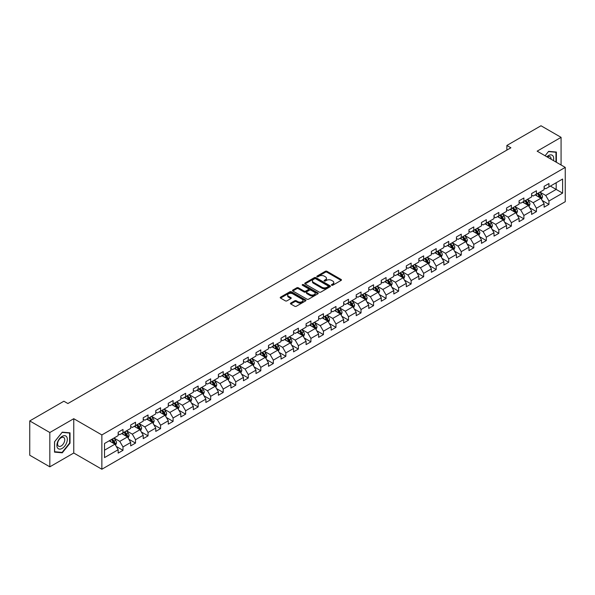 <?xml version="1.0" encoding="UTF-8"?>
<svg xmlns="http://www.w3.org/2000/svg" width="595" height="595" viewBox="0 0 595 595"><rect width="100%" height="100%" fill="white"/><g stroke="black" fill="none" stroke-linecap="round" stroke-linejoin="round"><path stroke-width="0.89" d="M331.653 285.228A0.781 0.454 0 0 0 332.761 285.228L341.136 280.394A1.116 0.647 0 0 0 341.463 279.933A1.116 0.647 0 0 0 341.136 279.479L326.945 271.29A1.116 0.647 0 0 0 325.368 271.29L316.994 276.125A0.781 0.454 0 0 0 318.094 276.764L319.18 276.132A3.57 2.06 0 0 1 324.223 276.132L325.406 276.816A3.57 2.06 0 0 1 326.454 278.274A3.57 2.06 0 0 1 325.406 279.732L324.32 280.357A0.781 0.454 0 0 0 325.428 280.996L326.514 280.371A3.57 2.06 0 0 1 331.556 280.371L332.739 281.048A3.57 2.06 0 0 1 333.78 282.506A3.57 2.06 0 0 1 332.739 283.964L331.653 284.589A0.781 0.454 0 0 0 331.653 285.228L331.653 284.589M290.762 303.056A1.116 0.647 0 0 0 290.434 303.51A1.116 0.647 0 0 0 290.762 303.963L294.741 306.261A1.116 0.647 0 0 0 296.317 306.261L305.622 300.892A1.116 0.647 0 0 0 305.949 300.438A1.116 0.647 0 0 0 305.622 299.984L291.431 291.788A1.116 0.647 0 0 0 289.854 291.788L280.55 297.158A1.116 0.647 0 0 0 280.23 297.619A1.116 0.647 0 0 0 280.55 298.073L285.362 300.847A1.116 0.647 0 0 0 286.939 300.847L290.918 298.549A1.116 0.647 0 0 0 291.245 298.095A1.116 0.647 0 0 0 290.918 297.641L288.538 296.265A2.982 1.718 0 0 1 287.66 295.046A2.982 1.718 0 0 1 289.505 293.454A2.982 1.718 0 0 1 292.755 293.826L302.096 299.218A2.982 1.718 0 0 1 302.967 300.438A2.982 1.718 0 0 1 301.122 302.029A2.982 1.718 0 0 1 297.879 301.658L296.317 300.758A1.116 0.647 0 0 0 294.741 300.758L290.762 303.056L290.762 303.963L294.741 301.687L294.741 300.758M73.758 418.702L49.824 432.52L29.75 420.925L29.75 455.235L49.824 466.83L73.758 453.011L101.864 469.239L101.864 434.93L73.758 418.702L73.758 453.011M561.078 164.986L561.078 137.348L537.144 151.167L565.25 167.396L101.864 434.93M561.078 137.348L540.996 125.761L506.866 145.463L506.866 150.104M29.75 420.925L63.881 401.223L67.897 403.536L510.882 147.783L506.866 145.463M319.255 292.108A1.116 0.647 0 0 0 320.831 292.108L330.136 286.738A1.116 0.647 0 0 0 330.463 286.284A1.116 0.647 0 0 0 330.136 285.831L315.945 277.634A1.116 0.647 0 0 0 314.368 277.634L305.071 283.004A1.116 0.647 0 0 0 304.744 283.465A1.116 0.647 0 0 0 305.071 283.919L319.255 292.108M302.662 285.392A0.781 0.454 0 0 1 303.45 285.503L317.864 293.826L308.574 299.188A1.116 0.647 0 0 1 306.998 299.188L292.814 290.992L296.793 288.716L296.793 287.787L292.814 290.085A1.116 0.647 0 0 0 292.487 290.538A1.116 0.647 0 0 0 292.814 290.992L292.814 290.085M296.793 288.716A1.116 0.647 0 0 1 298.37 288.716L298.37 287.787A1.116 0.647 0 0 0 296.793 287.787M298.37 287.787L304.119 291.111A1.116 0.647 0 0 0 305.696 291.111L308.344 289.587A1.116 0.647 0 0 0 308.664 289.125A1.116 0.647 0 0 0 308.344 288.672L302.349 285.213A0.781 0.454 0 0 1 303.45 284.581L317.879 292.904A1.116 0.647 0 0 1 318.206 293.365A1.116 0.647 0 0 1 317.879 293.818L317.879 292.904M101.864 469.239L565.25 201.705L565.25 167.396M116.285 446.451L122.987 450.326L122.987 446.934L130.699 442.487L130.699 445.871L135.519 443.089L135.519 439.705L143.224 435.25L143.224 438.641L148.043 435.86L148.043 432.468L155.756 428.021L155.756 431.405L160.576 428.623L160.576 425.239L168.281 420.784L168.281 424.176L173.1 421.386L173.1 418.002L180.813 413.555L180.813 416.939L185.633 414.157L185.633 410.773L193.338 406.318L193.338 409.702L198.157 406.921L198.157 403.536L205.87 399.089L205.87 402.473L210.689 399.691L210.689 396.307L218.395 391.852L218.395 395.236L223.214 392.455L223.214 389.071L230.927 384.623L230.927 388.007L235.739 385.225L235.739 381.841L243.452 377.386L243.452 380.77L248.271 377.989L248.271 374.605L255.984 370.157L255.984 373.541L260.796 370.759L260.796 367.375L268.509 362.92L268.509 366.304L273.328 363.523L273.328 360.139L281.033 355.691L281.033 359.075L285.853 356.293L285.853 352.909L293.566 348.454L293.566 351.838L298.385 349.057L298.385 345.673L306.09 341.225L306.09 344.609L310.91 341.828L310.91 338.443L318.623 333.988L318.623 337.372L323.442 334.591L323.442 331.207L331.147 326.759L331.147 330.143L335.967 327.362L335.967 323.978L343.679 319.522L343.679 322.907L348.499 320.125L348.499 316.741L356.204 312.293L356.204 315.677L361.024 312.896L361.024 309.512L368.736 305.057L368.736 308.441L373.556 305.659L373.556 302.275L381.261 297.827L381.261 301.211L386.081 298.43L386.081 295.046L393.793 290.591L393.793 293.975L398.605 291.193L398.605 287.809L406.318 283.361L406.318 286.745L411.138 283.964L411.138 280.58L418.85 276.125L418.85 279.509L423.662 276.727L423.662 273.343L431.375 268.895L431.375 272.279L436.195 269.498L436.195 266.114L443.9 261.659L443.9 265.043L448.719 262.261L448.719 258.877L456.432 254.429L456.432 257.813L461.251 255.032L461.251 251.648L468.957 247.193L468.957 250.577L473.776 247.795L473.776 244.411L481.489 239.964L481.489 243.348L486.308 240.566L486.308 237.174L494.014 232.727L494.014 236.111L498.833 233.329L498.833 229.945L506.546 225.49L506.546 228.882L511.365 226.1L511.365 222.709L519.071 218.261L519.071 221.645L523.89 218.863L523.89 215.479L531.603 211.024L531.603 214.416L536.422 211.634L536.422 208.243L544.128 203.795L544.128 207.179L548.947 204.397L548.947 201.013L562.602 193.13L562.602 179.036L556.176 182.747L556.176 189.418L562.602 193.13M122.987 450.326L118.167 453.107L118.167 449.716L104.519 457.6L104.519 443.506L118.167 435.622L118.167 432.238L122.987 429.456L122.987 432.84L130.699 428.393L130.699 425.009L135.519 422.227L135.519 425.611L143.224 421.156L143.224 417.772L148.043 414.99L148.043 418.374L155.756 413.927L155.756 410.543L160.576 407.761L160.576 411.145L168.281 406.69L168.281 403.306L173.1 400.524L173.1 403.908L180.813 399.461L180.813 396.077L185.633 393.295L185.633 396.679L193.338 392.224L193.338 388.84L198.157 386.058L198.157 389.442L205.87 384.995L205.87 381.611L210.689 378.829L210.689 382.213L218.395 377.758L218.395 374.374L223.214 371.592L223.214 374.976L230.927 370.529L230.927 367.145L235.739 364.363L235.739 367.747L243.452 363.292L243.452 359.908L248.271 357.126L248.271 360.511L255.984 356.063L255.984 352.679L260.796 349.89L260.796 353.281L268.509 348.826L268.509 345.442L273.328 342.661L273.328 346.045L281.033 341.597L281.033 338.205L285.853 335.424L285.853 338.815L293.566 334.36L293.566 330.976L298.385 328.195L298.385 331.579L306.09 327.131L306.09 323.739L310.91 320.958L310.91 324.349L318.623 319.894L318.623 316.51L323.442 313.729L323.442 317.113L331.147 312.665L331.147 309.274L335.967 306.492L335.967 309.876L343.679 305.428L343.679 302.044L348.499 299.263L348.499 302.647L356.204 298.192L356.204 294.808L361.024 292.026L361.024 295.41L368.736 290.962L368.736 287.578L373.556 284.797L373.556 288.181L381.261 283.726L381.261 280.342L386.081 277.56L386.081 280.944L393.793 276.497L393.793 273.112L398.605 270.331L398.605 273.715L406.318 269.26L406.318 265.876L411.138 263.094L411.138 266.478L418.85 262.031L418.85 258.647L423.662 255.865L423.662 259.249L431.375 254.794L431.375 251.41L436.195 248.628L436.195 252.012L443.9 247.565L443.9 244.181L448.719 241.399L448.719 244.783L456.432 240.328L456.432 236.944L461.251 234.162L461.251 237.546L468.957 233.099L468.957 229.715L473.776 226.933L473.776 230.317L481.489 225.862L481.489 222.478L486.308 219.696L486.308 223.08L494.014 218.633L494.014 215.249L498.833 212.467L498.833 215.851L506.546 211.396L506.546 208.012L511.365 205.23L511.365 208.614L519.071 204.167L519.071 200.783L523.89 198.001L523.89 201.385L531.603 196.93L531.603 193.546L536.422 190.764L536.422 194.149L544.128 189.701L544.128 186.317L548.947 183.535L548.947 186.919L562.602 179.036M121.707 433.584L127.486 436.923L119.773 441.371L113.995 438.032M118.167 433.77L119.773 434.7L122.987 432.84M119.773 441.371L122.987 446.934M127.486 436.923L130.699 442.487M134.232 426.347L140.011 429.687L132.306 434.142L126.519 430.802M130.699 426.533L132.306 427.463L135.519 425.611M132.306 434.142L135.519 439.705M140.011 429.687L143.224 435.25M146.757 419.118L152.543 422.457L144.83 426.905L139.052 423.566M143.224 419.304L144.83 420.234L148.043 418.374M144.83 426.905L148.043 432.468M152.543 422.457L155.756 428.021M159.289 411.881L165.068 415.221L157.363 419.676L151.576 416.336M155.756 412.067L157.363 412.997L160.576 411.145M157.363 419.676L160.576 425.239M165.068 415.221L168.281 420.784M171.814 404.652L177.6 407.991L169.887 412.439L164.108 409.1M168.281 404.838L169.887 405.768L173.1 403.908M169.887 412.439L173.1 418.002M177.6 407.991L180.813 413.555M184.346 397.415L190.125 400.755L182.42 405.21L176.633 401.87M180.813 397.601L182.42 398.531L185.633 396.679M182.42 405.21L185.633 410.773M190.125 400.755L193.338 406.318M196.871 390.186L202.657 393.526L194.944 397.973L189.165 394.634M193.338 390.372L194.944 391.302L198.157 389.442M194.944 397.973L198.157 403.536M202.657 393.526L205.87 399.089M209.403 382.949L215.182 386.289L207.476 390.744L201.69 387.404M205.87 383.135L207.476 384.065L210.689 382.213M207.476 390.744L210.689 396.307M215.182 386.289L218.395 391.852M221.928 375.72L227.714 379.06L220.001 383.507L214.222 380.168M218.395 375.906L220.001 376.828L223.214 374.976M220.001 383.507L223.214 389.071M227.714 379.06L230.927 384.623M234.46 368.483L240.239 371.823L232.533 376.278L226.747 372.939M230.927 368.669L232.533 369.599L235.739 367.747M232.533 376.278L235.739 381.841M240.239 371.823L243.452 377.386M246.984 361.254L252.771 364.594L245.058 369.041L239.279 365.702M243.452 361.44L245.058 362.362L248.271 360.511M245.058 369.041L248.271 374.605M252.771 364.594L255.984 370.157M259.517 354.018L265.296 357.357L257.583 361.812L251.804 358.473M255.984 354.204L257.583 355.133L260.796 353.281M257.583 361.812L260.796 367.375M265.296 357.357L268.509 362.92M272.041 346.788L277.828 350.128L270.115 354.575L264.329 351.236M268.509 346.974L270.115 347.897L273.328 346.045M270.115 354.575L273.328 360.139M277.828 350.128L281.033 355.691M284.574 339.552L290.353 342.891L282.64 347.346L276.861 344.007M281.033 339.738L282.64 340.667L285.853 338.815M282.64 347.346L285.853 352.909M290.353 342.891L293.566 348.454M297.098 332.322L302.877 335.662L295.172 340.109L289.386 336.77M293.566 332.508L295.172 333.431L298.385 331.579M295.172 340.109L298.385 345.673M302.877 335.662L306.09 341.225M309.623 325.086L315.409 328.425L307.697 332.88L301.918 329.541M306.09 325.272L307.697 326.201L310.91 324.349M307.697 332.88L310.91 338.443M315.409 328.425L318.623 333.988M322.155 317.856L327.934 321.196L320.229 325.644L314.443 322.304M318.623 318.042L320.229 318.965L323.442 317.113M320.229 325.644L323.442 331.207M327.934 321.196L331.147 326.759M334.68 310.62L340.466 313.959L332.754 318.414L326.975 315.075M331.147 310.806L332.754 311.735L335.967 309.876M332.754 318.414L335.967 323.978M340.466 313.959L343.679 319.522M347.212 303.391L352.991 306.73L345.286 311.178L339.5 307.838M343.679 303.576L345.286 304.499L348.499 302.647M345.286 311.178L348.499 316.741M352.991 306.73L356.204 312.293M359.737 296.154L365.523 299.493L357.811 303.948L352.032 300.609M356.204 296.34L357.811 297.269L361.024 295.41M357.811 303.948L361.024 309.512M365.523 299.493L368.736 305.057M372.269 288.925L378.048 292.264L370.343 296.712L364.557 293.372M368.736 289.111L370.343 290.033L373.556 288.181M370.343 296.712L373.556 302.275M378.048 292.264L381.261 297.827M384.794 281.688L390.58 285.027L382.868 289.482L377.089 286.143M381.261 281.874L382.868 282.804L386.081 280.944M382.868 289.482L386.081 295.046M390.58 285.027L393.793 290.591M397.326 274.459L403.105 277.798L395.4 282.246L389.613 278.906M393.793 274.645L395.4 275.567L398.605 273.715M395.4 282.246L398.605 287.809M403.105 277.798L406.318 283.361M409.851 267.222L415.637 270.561L407.925 275.009L402.146 271.677M406.318 267.408L407.925 268.338L411.138 266.478M407.925 275.009L411.138 280.58M415.637 270.561L418.85 276.125M422.383 259.993L428.162 263.325L420.449 267.78L414.67 264.44M418.85 260.179L420.449 261.101L423.662 259.249M420.449 267.78L423.662 273.343M428.162 263.325L431.375 268.895M434.908 252.756L440.694 256.095L432.981 260.543L427.195 257.211M431.375 252.942L432.981 253.872L436.195 252.012M432.981 260.543L436.195 266.114M440.694 256.095L443.9 261.659M447.44 245.527L453.219 248.859L445.506 253.314L439.727 249.974M443.9 245.713L445.506 246.635L448.719 244.783M445.506 253.314L448.719 258.877M453.219 248.859L456.432 254.429M459.965 238.29L465.744 241.63L458.038 246.077L452.252 242.745M456.432 238.476L458.038 239.406L461.251 237.546M458.038 246.077L461.251 251.648M465.744 241.63L468.957 247.193M472.49 231.061L478.276 234.393L470.563 238.848L464.784 235.508M468.957 231.239L470.563 232.169L473.776 230.317M470.563 238.848L473.776 244.411M478.276 234.393L481.489 239.964M485.022 223.824L490.801 227.164L483.095 231.611L477.309 228.279M481.489 224.01L483.095 224.94L486.308 223.08M483.095 231.611L486.308 237.174M490.801 227.164L494.014 232.727M497.546 216.595L503.333 219.927L495.62 224.382L489.841 221.042M494.014 216.773L495.62 217.703L498.833 215.851M495.62 224.382L498.833 229.945M503.333 219.927L506.546 225.49M510.079 209.358L515.858 212.698L508.152 217.145L502.366 213.806M506.546 209.544L508.152 210.474L511.365 208.614M508.152 217.145L511.365 222.709M515.858 212.698L519.071 218.261M522.603 202.129L528.39 205.461L520.677 209.916L514.898 206.577M519.071 202.307L520.677 203.237L523.89 201.385M520.677 209.916L523.89 215.479M528.39 205.461L531.603 211.024M535.136 194.892L540.914 198.232L533.209 202.679L527.423 199.34M531.603 195.078L533.209 196.008L536.422 194.149M533.209 202.679L536.422 208.243M540.914 198.232L544.128 203.795M550.39 186.086L556.176 189.418L545.734 195.45L539.955 192.111M544.128 187.841L545.734 188.771L548.947 186.919M545.734 195.45L548.947 201.013M49.824 432.52L49.824 466.83M104.519 450.184L114.961 444.153L109.175 440.821M114.961 444.153L118.167 449.716M542.238 200.522L548.947 204.397M529.714 207.759L536.422 211.634M517.189 214.988L523.89 218.863M504.657 222.225L511.365 226.1M492.132 229.462L498.833 233.329M479.6 236.691L486.308 240.566M467.075 243.928L473.776 247.795M454.543 251.157L461.251 255.032M442.018 258.394L448.719 262.261M429.486 265.623L436.195 269.498M416.961 272.86L423.662 276.727M404.429 280.089L411.138 283.964M391.904 287.325L398.605 291.193M379.372 294.555L386.081 298.43M366.847 301.791L373.556 305.659M354.315 309.021L361.024 312.896M341.79 316.257L348.499 320.125M329.266 323.487L335.967 327.362M316.733 330.723L323.442 334.591M304.209 337.953L310.91 341.828M291.676 345.189L298.385 349.057M279.152 352.418L285.853 356.293M266.62 359.655L273.328 363.523M254.095 366.884L260.796 370.759M241.563 374.121L248.271 377.989M229.038 381.35L235.739 385.225M216.506 388.587L223.214 392.455M203.981 395.816L210.689 399.691M191.449 403.053L198.157 406.921M178.924 410.282L185.633 414.157M166.399 417.519L173.1 421.386M153.867 424.748L160.576 428.623M141.342 431.985L148.043 435.86M128.81 439.214L135.519 443.089M556.377 162.271L556.377 152.052L548.627 151.361L545.094 155.756M54.524 452.126L62.274 452.817L70.024 443.178L70.024 432.848L62.274 432.156L54.524 441.795L54.524 452.126M69.622 442.948L70.024 443.178M61.456 452.349L62.274 452.817M331.965 285.34L332.739 284.893A3.57 2.06 0 0 0 333.78 283.436L333.78 282.506M326.454 278.274L326.454 279.204A3.57 2.06 0 0 1 325.406 280.662L324.632 281.1M341.136 279.479L341.136 280.394L326.945 272.213A1.116 0.647 0 0 0 325.368 272.213L317.306 276.868M330.121 286.745L315.945 278.564A1.116 0.647 0 0 0 314.368 278.564L305.086 283.927L305.071 283.004M328.165 286.604A0.781 0.454 0 0 0 328.165 285.964L315.714 278.772A0.781 0.454 0 0 0 314.606 278.772L313.461 279.434A3.57 2.06 0 0 0 312.42 280.892A3.57 2.06 0 0 0 313.461 282.35L321.977 287.266A3.57 2.06 0 0 0 327.019 287.266L328.165 286.604L328.165 287.534A0.781 0.454 0 0 0 328.395 287.214L328.395 286.284M312.42 280.892L312.42 281.822A3.57 2.06 0 0 0 313.461 283.272L313.461 282.35M328.165 287.534L327.019 288.188A3.57 2.06 0 0 1 321.977 288.188L313.461 283.272M298.37 288.716L304.119 292.033A1.116 0.647 0 0 0 305.696 292.033L308.344 290.509A1.116 0.647 0 0 0 308.664 290.055L308.664 289.125M310.092 294.555A2.982 1.718 0 0 0 313.342 294.927A2.982 1.718 0 0 0 315.186 293.335A2.982 1.718 0 0 0 314.309 292.123L311.021 290.219A1.116 0.647 0 0 0 309.445 290.219L306.804 291.743A1.116 0.647 0 0 0 306.477 292.204A1.116 0.647 0 0 0 306.804 292.658L310.092 294.555L310.092 295.484A2.982 1.718 0 0 0 313.342 295.856A2.982 1.718 0 0 0 315.186 294.265L315.186 293.335M306.477 292.204L306.477 293.127A1.116 0.647 0 0 0 306.804 293.58L306.804 292.658M310.092 295.484L306.804 293.58M302.967 300.438L302.967 301.368A2.982 1.718 0 0 1 301.122 302.959A2.982 1.718 0 0 1 297.879 302.58L296.317 301.687A1.116 0.647 0 0 0 294.741 301.687M287.66 295.046L287.66 295.975A2.982 1.718 0 0 0 288.538 297.188L288.538 296.265M290.918 297.641L290.918 298.549L288.538 297.188M305.622 299.984L305.622 300.892L291.431 292.718A1.116 0.647 0 0 0 289.854 292.718L280.565 298.08M541.554 199.332L542.506 196.923A3.012 1.74 -120 0 0 541.547 194.357L539.888 192.148M537.002 195.971L535.872 194.468M537.397 193.583L539.055 195.8A3.012 1.74 60 0 1 539.918 197.607L540.885 197.049A3.012 1.74 -120 0 0 540.022 195.242L538.363 193.025M537.605 193.464L539.449 195.919A1.532 0.885 60 0 1 539.725 196.387L540.885 197.049M545.109 155.771L548.464 151.591L555.975 152.261L555.975 162.041M553.432 160.576A7.385 4.262 120 0 0 552.16 155.206A7.385 4.262 120 0 0 546.872 156.783M555.477 151.97L555.975 152.261M551.082 159.215A5.058 2.916 120 0 0 550.04 156.678A5.058 2.916 120 0 0 547.318 157.043M62.118 448.422A7.385 4.262 120 0 0 67.332 439.378A7.385 4.262 120 0 0 62.118 436.366A7.385 4.262 120 0 0 56.897 445.41A7.385 4.262 120 0 0 62.118 448.422M61.166 445.975A5.058 2.916 120 0 0 64.468 441.52A5.058 2.916 120 0 0 63.687 437.466A5.058 2.916 120 0 0 61.166 437.719A5.058 2.916 120 0 0 57.864 442.174A5.058 2.916 120 0 0 58.637 446.22A5.058 2.916 120 0 0 61.166 445.975M54.606 441.721L62.118 432.379L69.622 433.056L69.622 443.067L62.118 452.408L54.606 451.731L54.606 441.721M69.124 432.766L69.622 433.056M529.022 206.562L529.981 204.159A3.012 1.74 -120 0 0 529.014 201.593L527.363 199.377M524.47 203.2L523.347 201.698M524.872 200.82L526.53 203.029A3.012 1.74 60 0 1 527.393 204.844L528.353 204.286A3.012 1.74 -120 0 0 527.49 202.471L525.831 200.262M525.08 200.694L526.917 203.148A1.532 0.885 60 0 1 527.2 203.616L528.353 204.286M516.497 213.798L517.449 211.389A3.012 1.74 -120 0 0 516.49 208.823L514.831 206.614M511.945 210.437L510.815 208.934M512.34 208.049L513.998 210.266A3.012 1.74 60 0 1 514.861 212.073L515.828 211.515A3.012 1.74 -120 0 0 514.965 209.708L513.307 207.491M512.555 207.93L514.392 210.385A1.532 0.885 60 0 1 514.668 210.853L515.828 211.515M503.965 221.028L504.924 218.625A3.012 1.74 -120 0 0 503.958 216.059L502.306 213.843M499.413 217.666L498.29 216.163M499.815 215.286L501.473 217.495A3.012 1.74 60 0 1 502.336 219.31L503.296 218.752A3.012 1.74 -120 0 0 502.433 216.937L500.774 214.728M500.023 215.159L501.86 217.621A1.532 0.885 60 0 1 502.143 218.082L503.296 218.752M491.44 228.264L492.392 225.855A3.012 1.74 -120 0 0 491.433 223.296L489.774 221.08M486.889 224.903L485.758 223.4M487.283 222.515L488.941 224.732A3.012 1.74 60 0 1 489.804 226.539L490.771 225.981A3.012 1.74 -120 0 0 489.908 224.174L488.25 221.957M487.498 222.396L489.335 224.851A1.532 0.885 60 0 1 489.611 225.319L490.771 225.981M478.908 235.494L479.868 233.091A3.012 1.74 -120 0 0 478.908 230.525L477.249 228.316M474.356 232.132L473.233 230.629M474.758 229.752L476.416 231.961A3.012 1.74 60 0 1 477.279 233.775L478.239 233.218A3.012 1.74 -120 0 0 477.376 231.403L475.725 229.194M474.966 229.625L476.803 232.087A1.532 0.885 60 0 1 477.086 232.548L478.239 233.218M466.383 242.73L467.335 240.321A3.012 1.74 -120 0 0 466.376 237.762L464.717 235.546M461.832 239.368L460.701 237.866M462.226 236.981L463.884 239.197A3.012 1.74 60 0 1 464.747 241.005L465.714 240.447A3.012 1.74 -120 0 0 464.851 238.64L463.193 236.423M462.441 236.862L464.279 239.316A1.532 0.885 60 0 1 464.554 239.785L465.714 240.447M453.851 249.959L454.811 247.557A3.012 1.74 -120 0 0 453.851 244.991L452.193 242.782M449.299 246.598L448.176 245.095M449.701 244.218L451.36 246.427A3.012 1.74 60 0 1 452.222 248.241L453.182 247.684A3.012 1.74 -120 0 0 452.319 245.876L450.668 243.66M449.909 244.099L451.746 246.553A1.532 0.885 60 0 1 452.029 247.014L453.182 247.684M441.326 257.196L442.278 254.786A3.012 1.74 -120 0 0 441.319 252.228L439.66 250.012M436.775 253.834L435.644 252.332M437.176 251.447L438.827 253.663A3.012 1.74 60 0 1 439.69 255.471L440.657 254.913A3.012 1.74 -120 0 0 439.794 253.106L438.136 250.897M437.385 251.328L439.222 253.782A1.532 0.885 60 0 1 439.497 254.251L440.657 254.913M428.794 264.425L429.754 262.023A3.012 1.74 -120 0 0 428.794 259.457L427.136 257.248M424.242 261.064L423.119 259.561M424.644 258.684L426.303 260.893A3.012 1.74 60 0 1 427.165 262.707L428.125 262.15A3.012 1.74 -120 0 0 427.27 260.342L425.611 258.126M424.852 258.565L426.697 261.019A1.532 0.885 60 0 1 426.972 261.48L428.125 262.15M416.269 271.662L417.221 269.252A3.012 1.74 -120 0 0 416.262 266.694L414.603 264.478M411.718 268.3L410.587 266.798M412.119 265.913L413.778 268.129A3.012 1.74 60 0 1 414.633 269.937L415.6 269.379A3.012 1.74 -120 0 0 414.737 267.572L413.079 265.363M412.328 265.794L414.165 268.248A1.532 0.885 60 0 1 414.447 268.717L415.6 269.379M403.737 278.891L404.697 276.489A3.012 1.74 -120 0 0 403.737 273.923L402.079 271.714M399.186 275.53L398.062 274.027M399.587 273.15L401.246 275.359A3.012 1.74 60 0 1 402.108 277.173L403.068 276.615A3.012 1.74 -120 0 0 402.213 274.808L400.554 272.592M399.795 273.031L401.64 275.485A1.532 0.885 60 0 1 401.915 275.946L403.068 276.615M391.213 286.128L392.164 283.718A3.012 1.74 -120 0 0 391.205 281.16L389.546 278.943M386.661 282.766L385.538 281.264M387.062 280.379L388.721 282.595A3.012 1.74 60 0 1 389.576 284.403L390.543 283.845A3.012 1.74 -120 0 0 389.68 282.037L388.022 279.829M387.271 280.26L389.108 282.714A1.532 0.885 60 0 1 389.39 283.183L390.543 283.845M378.688 293.357L379.64 290.955A3.012 1.74 -120 0 0 378.68 288.389L377.022 286.18M374.129 289.996L373.005 288.493M374.53 287.616L376.189 289.825A3.012 1.74 60 0 1 377.051 291.639L378.018 291.081A3.012 1.74 -120 0 0 377.156 289.274L375.497 287.058M374.738 287.497L376.583 289.951A1.532 0.885 60 0 1 376.858 290.412L378.018 291.081M366.156 300.594L367.115 298.184A3.012 1.74 -120 0 0 366.148 295.626L364.497 293.409M361.604 297.232L360.481 295.73M362.005 294.845L363.664 297.061A3.012 1.74 60 0 1 364.519 298.868L365.486 298.318A3.012 1.74 -120 0 0 364.623 296.503L362.965 294.294M362.214 294.726L364.051 297.18A1.532 0.885 60 0 1 364.333 297.649L365.486 298.318M353.631 307.823L354.583 305.421A3.012 1.74 -120 0 0 353.623 302.855L351.965 300.646M349.079 304.462L347.949 302.959M349.473 302.082L351.132 304.29A3.012 1.74 60 0 1 351.995 306.105L352.961 305.547A3.012 1.74 -120 0 0 352.099 303.74L350.44 301.524M349.689 301.963L351.526 304.417A1.532 0.885 60 0 1 351.801 304.878L352.961 305.547M341.099 315.06L342.058 312.65A3.012 1.74 -120 0 0 341.091 310.092L339.44 307.875M336.547 311.698L335.424 310.196M336.949 309.311L338.607 311.527A3.012 1.74 60 0 1 339.47 313.334L340.429 312.784A3.012 1.74 -120 0 0 339.567 310.969L337.908 308.76M337.157 309.192L338.994 311.646A1.532 0.885 60 0 1 339.276 312.115L340.429 312.784M328.574 322.289L329.526 319.887A3.012 1.74 -120 0 0 328.566 317.321L326.908 315.112M324.022 318.935L322.892 317.425M324.416 316.547L326.075 318.756A3.012 1.74 60 0 1 326.938 320.571L327.904 320.013A3.012 1.74 -120 0 0 327.042 318.206L325.383 315.99M324.632 316.428L326.469 318.883A1.532 0.885 60 0 1 326.744 319.344L327.904 320.013M316.042 329.526L317.001 327.116A3.012 1.74 -120 0 0 316.042 324.558L314.383 322.341M311.49 326.164L310.367 324.662M311.892 323.777L313.55 325.993A3.012 1.74 60 0 1 314.413 327.8L315.372 327.25A3.012 1.74 -120 0 0 314.51 325.435L312.858 323.226M312.1 323.658L313.937 326.112A1.532 0.885 60 0 1 314.22 326.581L315.372 327.25M303.517 336.755L304.469 334.353A3.012 1.74 -120 0 0 303.51 331.787L301.851 329.578M298.965 333.401L297.835 331.891M299.359 331.013L301.018 333.222A3.012 1.74 60 0 1 301.881 335.037L302.848 334.479A3.012 1.74 -120 0 0 301.985 332.672L300.326 330.456M299.575 330.894L301.412 333.349A1.532 0.885 60 0 1 301.687 333.81L302.848 334.479M290.985 343.992L291.944 341.582A3.012 1.74 -120 0 0 290.985 339.024L289.326 336.807M286.433 340.63L285.31 339.128M286.835 338.25L288.493 340.459A3.012 1.74 60 0 1 289.356 342.266L290.315 341.716A3.012 1.74 -120 0 0 289.453 339.901L287.801 337.692M287.043 338.124L288.88 340.578A1.532 0.885 60 0 1 289.163 341.047L290.315 341.716M278.46 351.221L279.412 348.819A3.012 1.74 -120 0 0 278.453 346.253L276.794 344.044M273.908 347.867L272.778 346.357M274.31 345.479L275.961 347.696A3.012 1.74 60 0 1 276.824 349.503L277.791 348.945A3.012 1.74 -120 0 0 276.928 347.138L275.269 344.921M274.518 345.36L276.355 347.815A1.532 0.885 60 0 1 276.63 348.276L277.791 348.945M265.928 358.458L266.887 356.048A3.012 1.74 -120 0 0 265.928 353.489L264.269 351.273M261.376 355.096L260.253 353.594M261.778 352.716L263.436 354.925A3.012 1.74 60 0 1 264.299 356.732L265.258 356.182A3.012 1.74 -120 0 0 264.403 354.367L262.745 352.158M261.986 352.59L263.83 355.044A1.532 0.885 60 0 1 264.106 355.512L265.258 356.182M253.403 365.687L254.355 363.285A3.012 1.74 -120 0 0 253.396 360.719L251.737 358.51M248.851 362.333L247.721 360.83M249.253 359.945L250.904 362.162A3.012 1.74 60 0 1 251.767 363.969L252.734 363.411A3.012 1.74 -120 0 0 251.871 361.604L250.212 359.387M249.461 359.826L251.298 362.281A1.532 0.885 60 0 1 251.581 362.742L252.734 363.411M240.871 372.924L241.83 370.514A3.012 1.74 -120 0 0 240.871 367.955L239.212 365.739M236.319 369.562L235.196 368.06M236.721 367.182L238.379 369.391A3.012 1.74 60 0 1 239.242 371.198L240.201 370.648A3.012 1.74 -120 0 0 239.346 368.833L237.688 366.624M236.929 367.055L238.774 369.51A1.532 0.885 60 0 1 239.049 369.978L240.201 370.648M228.346 380.16L229.298 377.751A3.012 1.74 -120 0 0 228.339 375.185L226.68 372.976M223.794 376.799L222.671 375.296M224.196 374.411L225.855 376.628A3.012 1.74 60 0 1 226.71 378.435L227.677 377.877A3.012 1.74 -120 0 0 226.814 376.07L225.155 373.853M224.404 374.292L226.241 376.747A1.532 0.885 60 0 1 226.524 377.208L227.677 377.877M215.821 387.39L216.773 384.98A3.012 1.74 -120 0 0 215.814 382.421L214.155 380.205M211.262 384.028L210.139 382.526M211.664 381.648L213.322 383.857A3.012 1.74 60 0 1 214.185 385.672L215.152 385.114A3.012 1.74 -120 0 0 214.289 383.299L212.631 381.09M211.872 381.521L213.717 383.976A1.532 0.885 60 0 1 213.992 384.444L215.152 385.114M203.289 394.626L204.241 392.217A3.012 1.74 -120 0 0 203.282 389.651L201.631 387.442M198.737 391.265L197.614 389.762M199.139 388.877L200.798 391.094A3.012 1.74 60 0 1 201.653 392.901L202.62 392.343A3.012 1.74 -120 0 0 201.757 390.536L200.099 388.319M199.347 388.758L201.184 391.213A1.532 0.885 60 0 1 201.467 391.681L202.62 392.343M190.764 401.856L191.716 399.446A3.012 1.74 -120 0 0 190.757 396.887L189.098 394.671M186.213 398.494L185.082 396.991M186.607 396.114L188.265 398.323A3.012 1.74 60 0 1 189.128 400.137L190.095 399.58A3.012 1.74 -120 0 0 189.232 397.765L187.574 395.556M186.823 395.987L188.66 398.442A1.532 0.885 60 0 1 188.935 398.91L190.095 399.58M178.232 409.092L179.192 406.683A3.012 1.74 -120 0 0 178.225 404.117L176.574 401.908M173.681 405.731L172.557 404.228M174.082 403.343L175.741 405.559A3.012 1.74 60 0 1 176.603 407.367L177.563 406.809A3.012 1.74 -120 0 0 176.7 405.002L175.042 402.785M174.29 403.224L176.127 405.678A1.532 0.885 60 0 1 176.41 406.147L177.563 406.809M165.708 416.322L166.66 413.919A3.012 1.74 -120 0 0 165.7 411.353L164.042 409.137M161.156 412.96L160.025 411.457M161.55 410.58L163.209 412.789A3.012 1.74 60 0 1 164.071 414.603L165.038 414.046A3.012 1.74 -120 0 0 164.175 412.231L162.517 410.022M161.766 410.453L163.603 412.908A1.532 0.885 60 0 1 163.878 413.376L165.038 414.046M153.175 423.558L154.135 421.148A3.012 1.74 -120 0 0 153.175 418.582L151.517 416.374M148.624 420.196L147.5 418.694M149.025 417.809L150.684 420.025A3.012 1.74 60 0 1 151.547 421.833L152.506 421.275A3.012 1.74 -120 0 0 151.643 419.468L149.985 417.251M149.233 417.69L151.071 420.144A1.532 0.885 60 0 1 151.353 420.613L152.506 421.275M140.651 430.787L141.603 428.385A3.012 1.74 -120 0 0 140.643 425.819L138.985 423.603M136.099 427.426L134.968 425.923M136.493 425.046L138.152 427.255A3.012 1.74 60 0 1 139.014 429.069L139.981 428.512A3.012 1.74 -120 0 0 139.118 426.697L137.46 424.488M136.709 424.919L138.546 427.374A1.532 0.885 60 0 1 138.821 427.842L139.981 428.512M128.118 438.024L129.078 435.614A3.012 1.74 -120 0 0 128.118 433.048L126.46 430.839M123.567 434.662L122.444 433.16M123.968 432.275L125.627 434.491A3.012 1.74 60 0 1 126.49 436.299L127.449 435.741A3.012 1.74 -120 0 0 126.586 433.934L124.935 431.717M124.177 432.156L126.014 434.61A1.532 0.885 60 0 1 126.296 435.079L127.449 435.741M115.594 445.253L116.546 442.851A3.012 1.74 -120 0 0 115.586 440.285L113.928 438.069M111.042 441.892L109.911 440.389M111.444 439.512L113.095 441.721A3.012 1.74 60 0 1 113.957 443.535L114.924 442.978A3.012 1.74 -120 0 0 114.062 441.163L112.403 438.954M111.652 439.385L113.489 441.84A1.532 0.885 60 0 1 113.764 442.308L114.924 442.978M332.739 284.893L332.739 283.964M324.32 280.996L324.32 280.357M325.406 280.662L325.406 279.732M316.994 276.764L316.994 276.125M325.368 272.213L325.368 271.29M326.945 272.213L326.945 271.29M314.368 278.564L314.368 277.634M315.945 278.564L315.945 277.634M330.136 286.738L330.136 285.831M321.977 288.188L321.977 287.266M327.019 288.188L327.019 287.266M304.119 292.033L304.119 291.111M305.696 292.033L305.696 291.111M308.344 290.509L308.344 289.587M303.45 285.503L303.45 284.581M296.317 301.687L296.317 300.758M297.879 302.58L297.879 301.658M280.55 298.073L280.55 297.158M289.854 292.718L289.854 291.788M291.431 292.718L291.431 291.788M540.617 198.061L542.484 196.982M540.022 195.242L541.547 194.357M537.88 196.476L539.055 195.8M528.092 205.29L529.959 204.211M527.49 202.471L529.014 201.593M525.348 203.713L526.53 203.029M515.56 212.527L517.427 211.448M514.965 209.708L516.49 208.823M512.823 210.942L513.998 210.266M503.035 219.756L504.902 218.677M502.433 216.937L503.958 216.059M500.291 218.179L501.473 217.495M490.503 226.993L492.37 225.914M489.908 224.174L491.433 223.296M487.766 225.408L488.941 224.732M477.978 234.222L479.845 233.143M477.376 231.403L478.908 230.525M475.241 232.645L476.416 231.961M465.454 241.458L467.32 240.38M464.851 238.64L466.376 237.762M462.709 239.874L463.884 239.197M452.921 248.688L454.788 247.609M452.319 245.876L453.851 244.991M450.184 247.111L451.36 246.427M440.397 255.924L442.264 254.846M439.794 253.106L441.319 252.228M437.652 254.34L438.827 253.663M427.864 263.154L429.731 262.075M427.27 260.342L428.794 259.457M425.128 261.577L426.303 260.893M415.34 270.39L417.207 269.312M414.737 267.572L416.262 266.694M412.595 268.806L413.778 268.129M402.808 277.62L404.674 276.549M402.213 274.808L403.737 273.923M400.071 276.043L401.246 275.359M390.283 284.856L392.15 283.778M389.68 282.037L391.205 281.16M387.538 283.272L388.721 282.595M377.751 292.086L379.617 291.014M377.156 289.274L378.68 288.389M375.014 290.509L376.189 289.825M365.226 299.322L367.093 298.244M364.623 296.503L366.148 295.626M362.481 297.738L363.664 297.061M352.694 306.559L354.561 305.48M352.099 303.74L353.623 302.855M349.957 304.975L351.132 304.29M340.169 313.788L342.036 312.71M339.567 310.969L341.091 310.092M337.425 312.204L338.607 311.527M327.637 321.025L329.504 319.946M327.042 318.206L328.566 317.321M324.9 319.441L326.075 318.756M315.112 328.254L316.979 327.176M314.51 325.435L316.042 324.558M312.375 326.67L313.55 325.993M302.587 335.491L304.454 334.412M301.985 332.672L303.51 331.787M299.843 333.907L301.018 333.222M290.055 342.72L291.922 341.642M289.453 339.901L290.985 339.024M287.318 341.136L288.493 340.459M277.53 349.957L279.397 348.878M276.928 347.138L278.453 346.253M274.786 348.373L275.961 347.696M264.998 357.186L266.865 356.108M264.403 354.367L265.928 353.489M262.261 355.602L263.436 354.925M252.473 364.423L254.34 363.344M251.871 361.604L253.396 360.719M249.729 362.838L250.904 362.162M239.941 371.652L241.808 370.573M239.346 368.833L240.871 367.955M237.204 370.068L238.379 369.391M227.416 378.889L229.283 377.81M226.814 376.07L228.339 375.185M224.672 377.304L225.855 376.628M214.884 386.118L216.751 385.039M214.289 383.299L215.814 382.421M212.147 384.534L213.322 383.857M202.359 393.355L204.226 392.276M201.757 390.536L203.282 389.651M199.615 391.77L200.798 391.094M189.827 400.584L191.694 399.505M189.232 397.765L190.757 396.887M187.09 399.007L188.265 398.323M177.303 407.82L179.169 406.742M176.7 405.002L178.225 404.117M174.558 406.236L175.741 405.559M164.77 415.05L166.637 413.971M164.175 412.231L165.7 411.353M162.033 413.473L163.209 412.789M152.246 422.286L154.112 421.208M151.643 419.468L153.175 418.582M149.509 420.702L150.684 420.025M139.713 429.516L141.588 428.437M139.118 426.697L140.643 425.819M136.976 427.939L138.152 427.255M127.189 436.752L129.056 435.674M126.586 433.934L128.118 433.048M124.452 435.168L125.627 434.491M114.664 443.982L116.531 442.903M114.062 441.163L115.586 440.285M111.919 442.405L113.095 441.721"/></g></svg>
